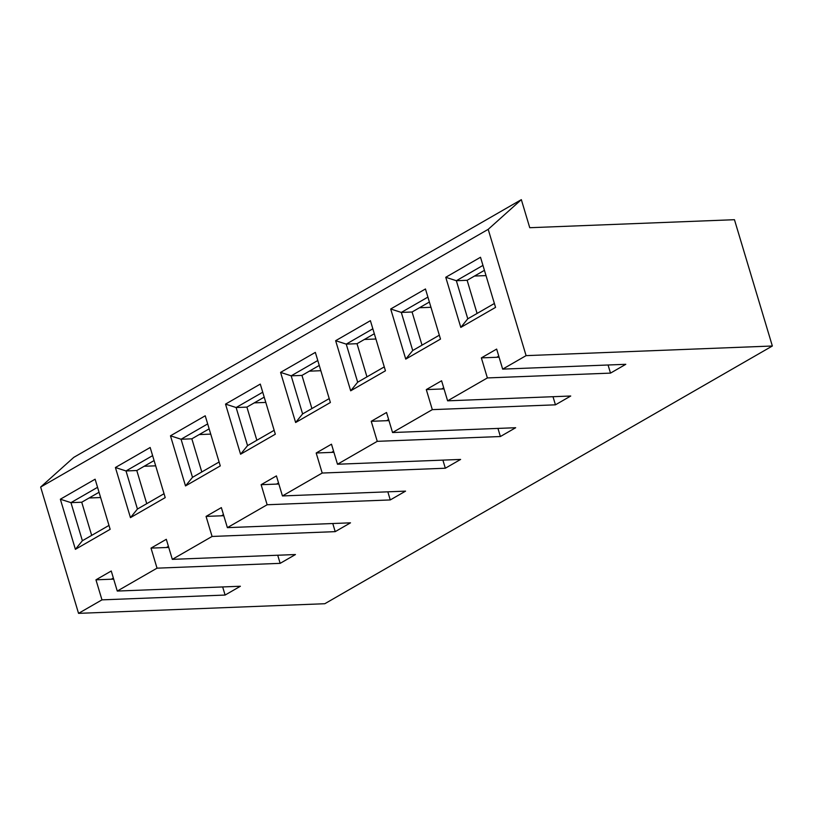<?xml version="1.0" encoding="UTF-8"?>
<svg xmlns="http://www.w3.org/2000/svg" width="813" height="813" viewBox="0 0 813 813"><rect width="100%" height="100%" fill="white"/><g stroke="black" fill="none" stroke-linecap="round" stroke-linejoin="round"><path stroke-width="1.22" d="M110.151 529.324L75.396 549.334L60.355 499.223L95.121 479.203L110.151 529.324L95.121 479.203M220.272 465.91L185.506 485.93L170.476 435.809L205.232 415.789L220.272 465.91L205.232 415.789M330.383 402.506L295.627 422.516L280.587 372.395L315.342 352.385L330.383 402.506L315.342 352.385M440.494 339.092L405.738 359.112L390.697 308.991L425.463 288.971L440.494 339.092L425.463 288.971M101.971 599.862L78.546 613.358L324.804 603.724L772.35 346.003L734.454 219.703L529.751 227.711L521.336 199.642L488.196 229.337L526.092 355.637L502.658 369.122L496.652 349.082L481.357 357.883L487.373 377.933L447.607 400.829L441.591 380.779L426.297 389.59L432.313 409.64L392.547 432.536L386.531 412.486L371.236 421.297L377.252 441.337L337.486 464.243L331.48 444.193L316.186 453.004L322.202 473.044L282.436 495.94L276.42 475.9L261.125 484.7L267.142 504.751L227.376 527.647L221.36 507.607L206.065 516.407L212.081 536.458L172.315 559.354L166.309 539.304L151.015 548.114L157.031 568.165L117.265 591.061L111.249 571.011L95.954 579.821L101.971 599.862L225.099 595.055L240.394 586.244L117.265 591.061M488.196 229.337L40.65 487.058L78.546 613.358M495.554 307.385L460.798 327.405L445.758 277.284L480.513 257.264L495.554 307.385L480.513 257.264M385.443 370.799L350.677 390.809L335.647 340.698L370.403 320.678L385.443 370.799L370.403 320.678M275.322 434.203L240.567 454.223L225.526 404.102L260.292 384.092L275.322 434.203L260.292 384.092M165.212 497.617L130.456 517.637L115.416 467.516L150.171 447.496L165.212 497.617L150.171 447.496M113.678 579.13L111.351 579.222L113.363 578.053M91.676 535.391L81.727 502.231L98.851 492.373M445.758 277.284L456.347 280.719L467.78 318.808L460.798 327.405M482.77 265.505L456.347 280.719L467.129 280.292L484.243 270.434M467.78 318.808L494.192 303.595M390.697 308.991L401.297 312.426L412.719 350.515L405.738 359.112M427.709 297.212L401.297 312.426L412.069 311.999L429.193 302.141M412.719 350.515L439.142 335.302M335.647 340.698L346.236 344.123L357.669 382.212L350.677 390.809M372.659 328.909L346.236 344.123L357.009 343.706L374.132 333.848M357.669 382.212L384.082 367.009M280.587 372.395L291.176 375.83L302.609 413.919L295.627 422.516M317.598 360.616L291.176 375.83L301.958 375.413L319.072 365.545M302.609 413.919L329.021 398.705M225.526 404.102L236.126 407.537L247.548 445.626L240.567 454.223M262.538 392.323L236.126 407.537L246.898 407.11L264.022 397.252M247.548 445.626L273.971 430.412M170.476 435.809L181.065 439.244L192.498 477.333L185.506 485.93M207.478 424.03L181.065 439.244L191.838 438.817L208.961 428.959M192.498 477.333L218.91 462.119M115.416 467.516L126.005 470.951L137.438 509.04L130.456 517.637M152.427 455.737L126.005 470.951L136.787 470.524L153.901 460.666M137.438 509.04L163.85 493.826M60.355 499.223L70.955 502.647L82.377 540.736L75.396 549.334M97.367 487.434L70.955 502.647L81.727 502.231M82.377 540.736L108.8 525.533M222.66 586.935L225.099 595.055M111.351 579.222L95.954 579.821M89.105 497.983L100.395 497.546M146.736 503.684L136.787 470.524M277.721 555.228L280.16 563.348L295.454 554.537L172.315 559.354M280.16 563.348L157.031 568.165M168.738 547.423L151.015 548.114M166.401 547.515L168.423 546.356M144.155 466.276L155.456 465.839M201.787 471.977L191.838 438.817M332.781 523.531L335.21 531.641L350.505 522.83L227.376 527.647M335.21 531.641L212.081 536.458M223.799 515.716L206.065 516.407M221.461 515.808L223.473 514.649M199.215 434.569L210.516 434.132M256.847 440.27L246.898 407.11M387.831 491.824L390.27 499.934L405.565 491.133L282.436 495.94M390.27 499.934L267.142 504.751M278.849 484.009L261.125 484.7M276.522 484.101L278.534 482.942M254.276 402.872L265.566 402.425M311.907 408.573L301.958 375.413M442.892 460.117L445.331 468.227L460.625 459.426L337.486 464.243M445.331 468.227L322.202 473.044M333.909 452.302L316.186 453.004M331.572 452.394L333.594 451.235M309.326 371.165L320.627 370.718M366.958 376.866L357.009 343.706M497.952 428.41L500.381 436.53L515.676 427.719L392.547 432.536M500.381 436.53L377.252 441.337M388.97 420.606L371.236 421.297M386.632 420.697L388.644 419.528M364.387 339.458L375.687 339.021M422.018 345.159L412.069 311.999M553.003 396.703L555.442 404.823L570.736 396.012L447.607 400.829M555.442 404.823L432.313 409.64M444.02 388.899L426.297 389.59M441.693 388.99L443.705 387.831M419.447 307.751L430.738 307.314M477.079 313.452L467.129 280.292M608.063 365.007L610.502 373.116L625.797 364.305L502.658 369.122M610.502 373.116L487.373 377.933M499.08 357.192L481.357 357.883M496.743 357.283L498.765 356.124M474.497 276.044L485.798 275.607M526.092 355.637L772.35 346.003M521.336 199.642L73.79 457.363L40.65 487.058"/></g></svg>
